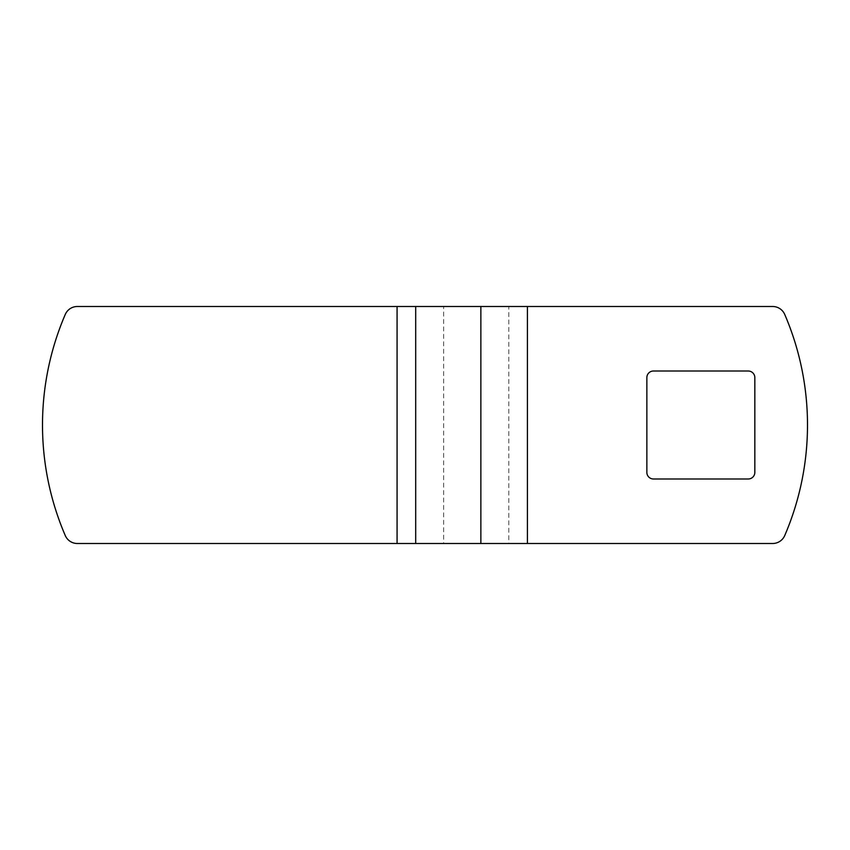 <?xml version="1.0" encoding="UTF-8"?>
<svg xmlns="http://www.w3.org/2000/svg" width="850" height="850" viewBox="0 0 850 850"><rect width="100%" height="100%" fill="white"/><g stroke="black" fill="none" stroke-linecap="round" stroke-linejoin="round"><path stroke-width="0.64" stroke-dasharray="4.25 3.19" d="M784.741 535.532A279.799 279.799 0 0 0 784.741 314.468A13.164 13.164 0 0 0 772.639 306.499L527.425 306.499L527.425 543.501L772.639 543.501A13.164 13.164 0 0 0 784.741 535.532M415.692 306.499L77.361 306.499A13.164 13.164 0 0 0 65.259 314.468A279.799 279.799 0 0 0 65.259 535.532A13.164 13.164 0 0 0 77.361 543.501L480.866 543.501M527.425 543.501L508.799 543.501L508.799 306.499L480.866 306.499M527.425 306.499L443.626 306.499L443.626 543.501L415.692 543.501M754.832 472.398L754.832 377.602A6.588 6.588 0 0 0 748.244 371.014L653.448 371.014A6.588 6.588 0 0 0 646.861 377.602L646.861 472.398A6.588 6.588 0 0 0 653.448 478.986L748.244 478.986A6.588 6.588 0 0 0 754.832 472.398M397.067 306.499L397.067 543.501"/><path stroke-width="1.27" d="M784.741 535.532A279.799 279.799 0 0 0 784.741 314.468A13.164 13.164 0 0 0 772.639 306.499L527.425 306.499L527.425 543.501L772.639 543.501A13.164 13.164 0 0 0 784.741 535.532M527.425 306.499L77.361 306.499A13.164 13.164 0 0 0 65.259 314.468A279.799 279.799 0 0 0 65.259 535.532A13.164 13.164 0 0 0 77.361 543.501L527.425 543.501M754.832 472.398L754.832 377.602A6.588 6.588 0 0 0 748.244 371.014L653.448 371.014A6.588 6.588 0 0 0 646.861 377.602L646.861 472.398A6.588 6.588 0 0 0 653.448 478.986L748.244 478.986A6.588 6.588 0 0 0 754.832 472.398M415.692 543.501L415.692 306.499M480.866 306.499L480.866 543.501M397.067 306.499L397.067 543.501"/></g></svg>
